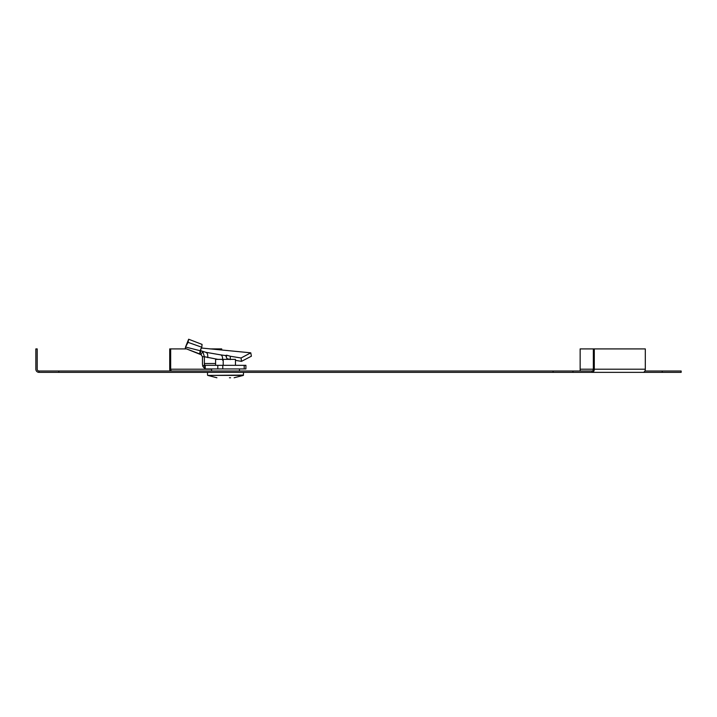 <?xml version="1.0" encoding="UTF-8"?>
<svg xmlns="http://www.w3.org/2000/svg" width="717" height="717" viewBox="0 0 717 717"><rect width="100%" height="100%" fill="white"/><g stroke="black" fill="none" stroke-linecap="round" stroke-linejoin="round"><path stroke-width="1.08" d="M662.212 371.003L662.212 372.356L681.15 372.356L681.15 371.003L644.906 371.003M662.212 372.356L39.005 372.356A3.155 3.155 0 0 1 35.85 369.201L35.85 348.91L37.203 348.91L37.203 369.201A1.801 1.801 0 0 0 39.005 371.003L592.063 371.003L592.063 372.356A3.155 2.232 90 0 0 594.294 369.201L594.294 348.91L593.335 348.91L593.335 369.201A1.801 1.273 90 0 1 592.063 371.003M594.294 348.91L645.309 348.91L645.309 369.201A3.155 2.232 90 0 1 643.077 372.356M593.335 369.201L580.143 369.201L580.143 371.003M580.143 369.201L580.143 348.91L593.335 348.91M171.955 371.003A1.801 1.273 90 0 1 170.673 369.201L170.673 348.91L185.9 348.91M170.117 371.003A3.155 2.232 90 0 1 169.723 369.201L169.723 348.91L170.673 348.91M209.938 348.91L221.696 348.91L221.696 349.995M572.928 371.003L572.928 372.356M553.085 371.003L553.085 372.356M58.848 371.003L58.848 372.356M39.005 371.003L39.005 372.356M215.584 365.32L215.584 359.369L235.463 359.369L235.463 365.32M223.211 359.369L223.211 365.32M229.431 377.769L230.605 377.769M200.16 350.846L199.693 353.92L185.282 348.417L185.524 347.028L200.186 350.73L201.782 347.234L202.086 344.411L188.652 339.231L185.524 347.028L188.042 342.359L188.652 339.231M200.832 348.767L199.909 354.243L200.975 354.646L202.812 351.5L204.354 356.716L217.95 359.369M251.38 356.206L250.78 352.827L241.055 357.989L241.512 361.35L251.38 356.206M235.463 360.373L241.512 361.35M230.193 359.62L230.372 356.259L241.055 357.989M220.809 354.879L225.774 355.596L226.599 355.184L230.372 356.259M227.164 358.688L229.646 359.369M227.262 359.369L225.64 355.399M217.798 368.932L245.904 368.932L245.904 365.32L204.686 365.32L204.686 368.932L217.798 368.932L217.798 365.32M205.035 368.932L202.938 366.548L204.515 364.532L205.035 365.32M202.938 366.548A5.413 2.859 -90 0 1 202.445 363.519L202.445 356.716L204.354 356.716L204.354 363.519A1.801 0.95 -90 0 0 204.515 364.532M201.011 354.592L202.445 356.716M201.217 350.882L205.815 352.298L220.388 354.825C222.091 355.139 222.817 356.923 222.566 360.176M200.043 354.198L200.966 350.559M201.782 347.234L188.042 342.359M201.343 348.014L250.78 352.827M185.282 348.417L199.649 354.153M207.724 357.622C207.975 354.377 207.249 352.594 205.555 352.271L205.815 352.298M645.309 369.201L594.294 369.201M211.614 369.201L170.673 369.201M216.919 377.769L207.733 375.403L243.314 375.403L243.556 372.356M207.733 375.403L243.511 375.09M226.455 356.501L226.599 355.184M244.201 368.932L244.201 365.32M222.772 368.932L222.772 365.32M205.232 368.932L205.232 365.32M199.658 353.427L200.805 350.12M199.944 351.787L200.563 349.69M215.584 363.519L204.354 363.519M211.614 368.932L211.578 371.003M239.424 368.932L239.46 371.003M234.127 377.769L243.314 375.403M207.527 375.09L207.482 372.356M221.436 354.969L220.657 354.843"/></g></svg>
